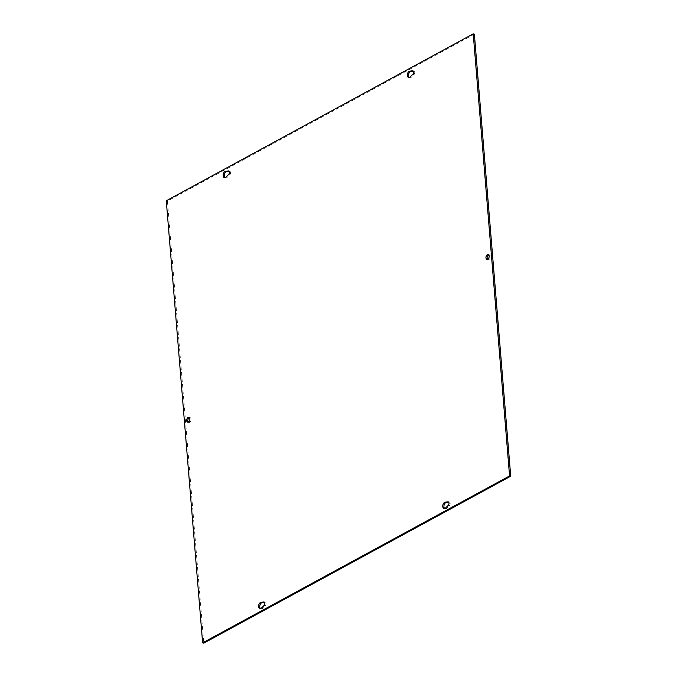 <?xml version="1.0" encoding="UTF-8"?>
<svg xmlns="http://www.w3.org/2000/svg" width="677" height="677" viewBox="0 0 677 677"><rect width="100%" height="100%" fill="white"/><g stroke="black" fill="none" stroke-linecap="round" stroke-linejoin="round"><path stroke-width="0.51" stroke-dasharray="3.38 2.54" d="M487.558 259.359A2.505 1.532 -75.6 0 0 488.092 259.697A2.505 1.532 -75.6 0 0 490.19 257.658A2.505 1.532 -75.6 0 0 489.336 254.848A2.505 1.532 -75.6 0 0 488.709 254.89M188.291 422.109A2.505 1.532 -75.6 0 0 188.815 422.448A2.505 1.532 -75.6 0 0 190.922 420.4A2.505 1.532 -75.6 0 0 190.068 417.599A2.505 1.532 -75.6 0 0 189.442 417.641M225.052 177.636A3.258 1.989 -75.6 0 0 225.585 177.933A3.258 1.989 -75.6 0 0 227.218 177.332L229.774 174.784A2.006 1.227 -75.6 0 0 230.561 172.737A2.006 1.227 -75.6 0 0 229.774 171.264A2.006 1.227 -75.6 0 0 229.486 171.247L229.088 171.298M260.484 608.665A3.258 1.989 -75.6 0 0 261.026 608.962A3.258 1.989 -75.6 0 0 262.651 608.361L265.215 605.813A2.006 1.227 -75.6 0 0 266.002 603.766A2.006 1.227 -75.6 0 0 265.215 602.293A2.006 1.227 -75.6 0 0 264.919 602.276L264.529 602.327M409.213 77.483A3.258 1.989 -75.6 0 0 409.754 77.779A3.258 1.989 -75.6 0 0 411.379 77.178L413.943 74.631A2.006 1.227 -75.6 0 0 414.73 72.583A2.006 1.227 -75.6 0 0 413.943 71.11A2.006 1.227 -75.6 0 0 413.655 71.093L413.258 71.144M444.654 508.512A3.258 1.989 -75.6 0 0 445.195 508.808A3.258 1.989 -75.6 0 0 446.82 508.207L449.376 505.66A2.006 1.227 -75.6 0 0 450.163 503.612A2.006 1.227 -75.6 0 0 449.376 502.139A2.006 1.227 -75.6 0 0 449.088 502.122L448.69 502.173M474.374 34.146L167.431 201.069L203.777 643.15M166.28 200.773L167.431 201.069M227.218 177.332L226.059 177.035M229.486 171.247L228.885 171.095M229.774 174.784L228.623 174.488M264.919 602.276L264.318 602.124M265.215 605.813L264.055 605.517M262.651 608.361L261.5 608.064M411.379 77.178L410.228 76.882M413.655 71.093L413.046 70.941M413.943 74.631L412.784 74.335M449.088 502.122L448.487 501.97M449.376 505.66L448.225 505.364M446.82 508.207L445.661 507.911M489.336 254.848L488.185 254.552M488.092 259.697L486.932 259.401M190.068 417.599L188.908 417.303M188.815 422.448L187.664 422.152M225.585 177.933L224.434 177.636M229.774 171.264L228.623 170.968M265.215 602.293L264.055 601.997M261.026 608.962L259.875 608.665M409.754 77.779L408.603 77.483M413.943 71.11L412.784 70.814M449.376 502.139L448.225 501.843M445.195 508.808L444.036 508.512"/><path stroke-width="1.02" d="M487.372 254.679A2.505 1.532 104.4 0 1 488.185 254.552A2.505 1.532 104.4 0 1 489.039 257.362A2.505 1.532 104.4 0 1 486.932 259.401A2.505 1.532 104.4 0 1 485.968 257.226A2.505 1.532 104.4 0 1 487.372 254.679M488.709 254.89A2.505 1.532 -75.6 0 0 488.523 254.975A2.505 1.532 -75.6 0 0 487.195 257.032A2.505 1.532 -75.6 0 0 487.558 259.359M188.096 417.43A2.505 1.532 104.4 0 1 188.908 417.303A2.505 1.532 104.4 0 1 189.772 420.104A2.505 1.532 104.4 0 1 187.664 422.152A2.505 1.532 104.4 0 1 186.7 419.977A2.505 1.532 104.4 0 1 188.096 417.43M189.442 417.641A2.505 1.532 -75.6 0 0 189.255 417.726A2.505 1.532 -75.6 0 0 187.927 419.782A2.505 1.532 -75.6 0 0 188.291 422.109M229.088 171.298L226.744 171.586A3.258 1.989 -75.6 0 0 224.502 174.167A3.258 1.989 -75.6 0 0 225.052 177.636M226.059 177.035A3.258 1.989 104.4 0 1 224.434 177.636A3.258 1.989 104.4 0 1 223.232 174.353A3.258 1.989 104.4 0 1 225.585 171.289L228.327 170.951A2.006 1.227 104.4 0 1 228.623 170.968A2.006 1.227 104.4 0 1 229.41 172.44A2.006 1.227 104.4 0 1 228.623 174.488L226.059 177.035M261.026 602.318L263.768 601.98A2.006 1.227 104.4 0 1 264.055 601.997A2.006 1.227 104.4 0 1 264.842 603.469A2.006 1.227 104.4 0 1 264.055 605.517L261.5 608.064A3.258 1.989 104.4 0 1 259.875 608.665A3.258 1.989 104.4 0 1 258.673 605.382A3.258 1.989 104.4 0 1 261.026 602.318L262.177 602.615A3.258 1.989 -75.6 0 0 259.943 605.196A3.258 1.989 -75.6 0 0 260.484 608.665M264.529 602.327L262.177 602.615M413.258 71.144L410.905 71.432A3.258 1.989 -75.6 0 0 408.671 74.013A3.258 1.989 -75.6 0 0 409.213 77.483M410.228 76.882A3.258 1.989 104.4 0 1 408.603 77.483A3.258 1.989 104.4 0 1 407.402 74.199A3.258 1.989 104.4 0 1 409.754 71.136L412.496 70.797A2.006 1.227 104.4 0 1 412.784 70.814A2.006 1.227 104.4 0 1 413.571 72.287A2.006 1.227 104.4 0 1 412.784 74.335L410.228 76.882M445.187 502.165L447.937 501.826A2.006 1.227 104.4 0 1 448.225 501.843A2.006 1.227 104.4 0 1 449.012 503.316A2.006 1.227 104.4 0 1 448.225 505.364L445.661 507.911A3.258 1.989 104.4 0 1 444.036 508.512A3.258 1.989 104.4 0 1 442.843 505.228A3.258 1.989 104.4 0 1 445.187 502.165L446.346 502.461A3.258 1.989 -75.6 0 0 444.104 505.042A3.258 1.989 -75.6 0 0 444.654 508.512M448.69 502.173L446.346 502.461M473.223 33.85L166.28 200.773L202.626 642.854L203.777 643.15L510.72 476.227L474.374 34.146L473.223 33.85L509.569 475.931L510.72 476.227M202.626 642.854L509.569 475.931M226.744 171.586L225.585 171.289M228.885 171.095L228.327 170.951M264.318 602.124L263.768 601.98M410.905 71.432L409.754 71.136M413.046 70.941L412.496 70.797M448.487 501.97L447.937 501.826"/></g></svg>

